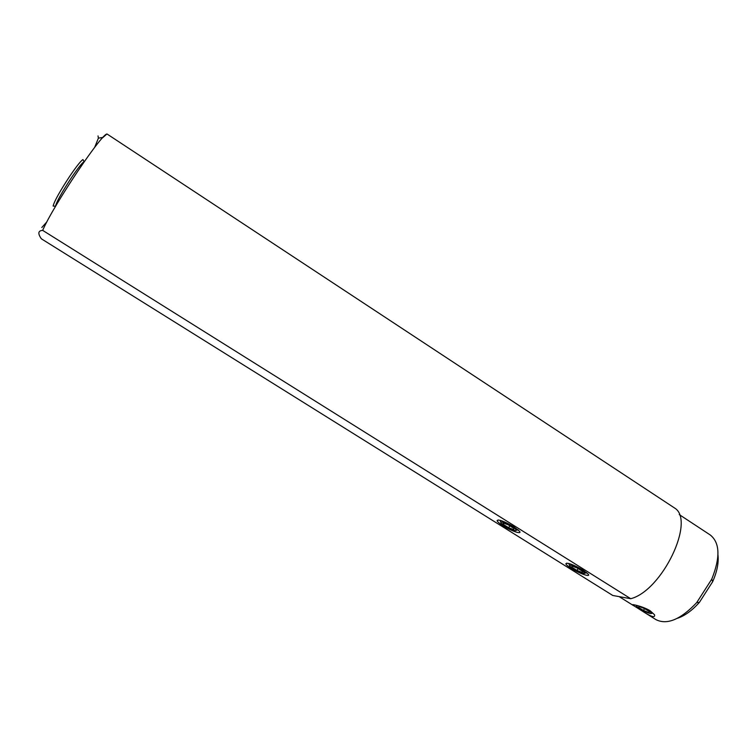 <?xml version="1.0" encoding="UTF-8"?>
<svg xmlns="http://www.w3.org/2000/svg" width="756" height="756" viewBox="0 0 756 756"><rect width="100%" height="100%" fill="white"/><g stroke="black" fill="none" stroke-linecap="round" stroke-linejoin="round"><path stroke-width="1.13" d="M717.973 554.932C718.833 562.71 717.075 571.612 712.691 581.657L699.394 602.381C692.099 610.546 684.738 615.866 677.31 618.332M638.026 608.372L643.932 612.114C651.776 617.028 655.31 617.917 654.535 614.77L650.113 610.716C641.882 605.887 630.447 603.798 632.592 604.961L638.026 608.372M679.247 514.581L710.271 534.993C719.958 542.78 720.449 557.493 711.765 579.134L696.72 602.589C680.674 619.514 667.094 625.193 655.981 619.646L643.932 612.114M630.731 598.714L612.766 595.473L41.372 238.811C37.639 233.481 38.074 230.674 42.676 230.372L630.731 598.714C662.294 590.625 695.643 520.44 674.654 508.06L107.295 134.171C103.988 130.089 53.629 204.81 42.676 230.372M503.231 525.883C511.396 531.09 522.339 534.757 519.533 531.279L513.778 526.734C503.912 521.101 498.355 519.088 497.079 520.686C497.552 521.848 499.603 523.587 503.231 525.883M571.356 568.427C579.389 573.558 591.022 577.575 588.281 574.21L583.112 570.147C573.105 564.458 567.34 562.332 565.828 563.768C566.216 564.789 568.058 566.348 571.356 568.427M102.693 137.705L106.398 134.445M41.807 227.518L46.91 221.81M94.67 147.354L98.393 138.15L98.034 135.929M83.472 160.537L82.943 159.563C80.826 160.877 76.479 166.348 69.911 175.987C59.847 191.287 54.252 201.313 53.118 206.057L54.234 206.142M84.285 161.567L84.086 161.642C82.064 162.918 77.906 168.182 71.622 177.414C61.983 192.081 56.605 201.682 55.49 206.227L53.118 206.057M636.561 605.386L636.476 606.293L639.595 608.684C646.248 612.464 650.349 614.033 651.918 613.381L648.497 610.404L641.844 606.945M644.481 608.542L639 606.397L638.565 607.399L643.554 610.527L649.017 612.662L649.508 611.689L644.481 608.542L643.554 610.527M638.565 607.399L639.037 606.416M649.017 612.662L649.489 611.68M585.059 573.18L581.26 569.873C573.275 565.441 569.41 564.156 569.674 566.036L573.142 568.692C579.701 572.443 583.67 573.936 585.059 573.18L586.703 572.661M577.282 568.039L571.971 566.027L571.895 567.265L577.064 570.496L582.356 572.519L582.498 571.3L577.282 568.039M571.895 567.265L572.424 566.197M577.064 570.496L578.057 568.521M516.348 530.296C516.206 529.54 514.789 528.312 512.114 526.601C504.205 522.188 500.491 521.007 500.982 523.048L504.838 526.015C511.283 529.729 515.12 531.156 516.348 530.296L518.04 529.767M508.183 524.806L503.052 522.935L503.345 524.437L508.712 527.783L513.825 529.673L513.589 528.198L508.183 524.806M503.345 524.437L503.959 523.265M508.712 527.783L509.752 525.789M633.698 605.717L619.155 596.626M699.394 602.381L696.72 602.589M712.691 581.657L711.765 579.134M566.858 563.097L565.828 563.768M498.242 519.948L497.079 520.686M98.393 138.15L102.797 137.441M84.086 161.642L82.943 159.563M569.381 565.167L568.805 563.456M500.67 522.056L500.113 520.298"/></g></svg>
